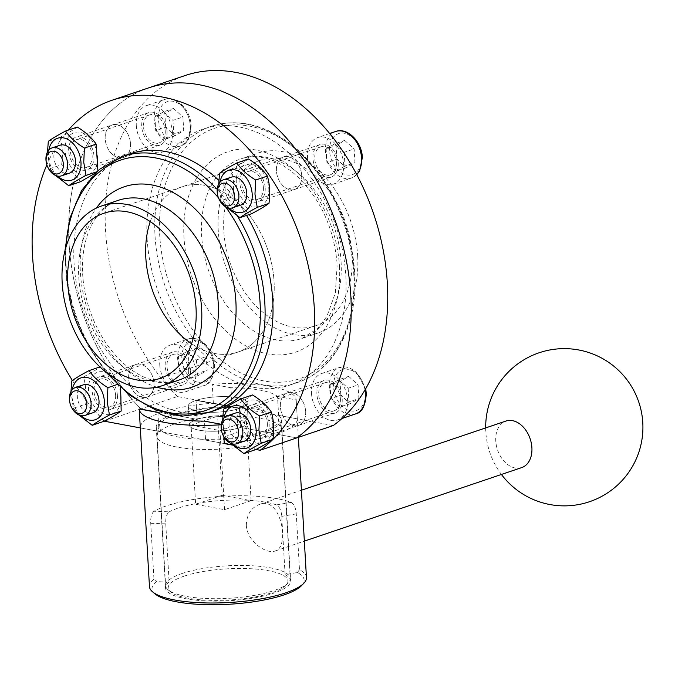 <?xml version="1.0" encoding="UTF-8"?>
<svg xmlns="http://www.w3.org/2000/svg" width="675" height="675" viewBox="0 0 675 675"><rect width="100%" height="100%" fill="white"/><g stroke="black" fill="none" stroke-linecap="round" stroke-linejoin="round"><path stroke-width="0.51" stroke-dasharray="3.38 2.53" d="M219.535 173.281L231.255 169.315C233.727 177.803 234.259 186.916 232.833 196.661L221.113 200.627L226.673 207.352M218.742 183.887L221.113 200.627M48.305 141.328L60.024 137.363C67.719 133.279 73.474 129.845 77.304 127.06M57.594 176.082A22.115 15.5 71.3 0 1 48.803 150.103M47.52 151.943L49.883 168.674L55.443 175.399M49.883 168.674L61.602 164.708C69.854 169.746 76.132 175.424 80.452 181.752M255.639 449.651C251.319 443.323 245.033 437.645 236.79 432.608C238.207 422.862 237.684 413.741 235.212 405.262C242.899 401.178 248.662 397.744 252.484 394.959M272.759 424.507A22.115 15.5 71.3 0 1 261.9 442.851A22.115 15.5 71.3 0 1 243.042 429.511A22.115 15.5 71.3 0 1 251.108 400.106A22.115 15.5 71.3 0 1 272.759 424.507M232.774 443.973A22.115 15.5 71.3 0 1 223.99 418.002M222.699 419.833L225.07 436.565L230.631 443.298M223.493 409.227L235.212 405.262M225.07 436.565L236.79 432.608M103.916 421.335C99.596 415.015 93.31 409.328 85.067 404.291C86.493 394.546 85.961 385.433 83.489 376.945C91.184 372.862 96.938 369.427 100.761 366.643C108.979 371.655 115.265 377.333 119.618 383.687L120.597 387.619M121.036 396.2A22.115 15.5 71.3 0 1 110.177 414.543A22.115 15.5 71.3 0 1 91.319 401.195A22.115 15.5 71.3 0 1 99.385 371.798A22.115 15.5 71.3 0 1 121.036 396.2M70.976 391.525L73.347 408.257L85.067 404.291M73.347 408.257L78.907 414.982M81.051 415.665A22.115 15.5 71.3 0 1 72.267 389.686M117.264 384.48L119.618 383.687M99.908 366.938L100.761 366.643M71.769 380.911L83.489 376.945M147.108 238.57A135.135 94.719 -108.7 0 0 289.744 385.121A135.135 94.719 -108.7 0 0 345.794 275.645A135.135 94.719 -108.7 0 0 203.158 129.094A135.135 94.719 -108.7 0 0 147.108 238.57M104.406 421.208L140.932 408.856L197.134 419.344L196.037 400.402L239.389 408.485A29.481 7.687 176.7 0 1 207.225 412.197A29.481 7.687 176.7 0 1 188.274 406.139A29.481 7.687 176.7 0 1 205.672 398.064A29.481 7.687 176.7 0 1 237.634 397.702A29.481 7.687 176.7 0 1 247.151 402.747A29.481 7.687 176.7 0 1 218.152 412.113A29.481 7.687 176.7 0 1 188.274 406.139A29.481 7.687 176.7 0 1 196.037 400.402A29.481 7.687 176.7 0 1 228.192 396.689A29.481 7.687 176.7 0 1 247.151 402.747A29.481 7.687 176.7 0 1 239.389 408.485L196.037 400.402L197.134 419.344L140.932 408.856L177.449 396.503L333.205 425.571M177.449 396.503A191.649 134.325 71.3 0 1 105.233 211.461A191.649 134.325 71.3 0 1 185.051 75.558M307.53 157.461A24.57 17.221 -108.7 0 0 333.467 184.106A24.57 17.221 -108.7 0 0 343.651 164.202A24.57 17.221 -108.7 0 0 317.723 137.557A24.57 17.221 -108.7 0 0 307.53 157.461M136.299 125.508A24.57 17.221 -108.7 0 0 162.236 152.153A24.57 17.221 -108.7 0 0 172.429 132.249A24.57 17.221 -108.7 0 0 146.492 105.604A24.57 17.221 -108.7 0 0 136.299 125.508M311.487 393.398A24.57 17.221 -108.7 0 0 337.424 420.044A24.57 17.221 -108.7 0 0 347.608 400.14A24.57 17.221 -108.7 0 0 321.68 373.494A24.57 17.221 -108.7 0 0 311.487 393.398M159.764 365.091A24.57 17.221 -108.7 0 0 185.701 391.736A24.57 17.221 -108.7 0 0 195.893 371.832A24.57 17.221 -108.7 0 0 169.957 345.187A24.57 17.221 -108.7 0 0 159.764 365.091M190.468 370.82A17.196 12.057 71.3 0 1 183.338 384.758A17.196 12.057 71.3 0 1 166.413 372.322A17.196 12.057 71.3 0 1 172.319 352.173A17.196 12.057 71.3 0 1 190.468 370.82M188.662 370.482A14.74 10.336 71.3 0 1 182.554 382.43A14.74 10.336 71.3 0 1 168.041 371.773A14.74 10.336 71.3 0 1 173.104 354.493A14.74 10.336 71.3 0 1 188.662 370.482M115.619 395.187A14.74 10.336 71.3 0 1 109.502 407.135A14.74 10.336 71.3 0 1 94.998 396.478A14.74 10.336 71.3 0 1 100.06 379.198A14.74 10.336 71.3 0 1 115.619 395.187M71.516 407.303A14.74 10.336 71.3 0 1 69.761 402.123M153.951 383.172A17.196 12.057 71.3 0 1 146.812 397.111A17.196 12.057 71.3 0 1 129.887 384.674A17.196 12.057 71.3 0 1 135.793 364.525A17.196 12.057 71.3 0 1 153.951 383.172A17.196 12.057 -108.7 0 0 135.793 364.525A17.196 12.057 -108.7 0 0 128.663 378.456A17.196 12.057 -108.7 0 0 146.812 397.111A17.196 12.057 -108.7 0 0 153.951 383.172M197.134 419.344A29.481 7.687 176.7 0 1 229.289 415.631A29.481 7.687 176.7 0 1 248.24 421.689A29.481 7.687 176.7 0 1 240.477 427.435L296.679 437.923L240.477 427.435A29.481 7.687 176.7 0 1 208.322 431.148A29.481 7.687 176.7 0 1 189.371 425.081A29.481 7.687 176.7 0 1 206.769 417.007A29.481 7.687 176.7 0 1 238.722 416.652A29.481 7.687 176.7 0 1 248.24 421.689A29.481 7.687 176.7 0 1 219.248 431.063A29.481 7.687 176.7 0 1 189.371 425.081A29.481 7.687 176.7 0 1 197.134 419.344M140.932 408.856A191.649 134.325 71.3 0 1 68.707 223.813A191.649 134.325 71.3 0 1 148.525 87.91A191.649 134.325 71.3 0 0 68.707 223.813A191.649 134.325 71.3 0 0 140.932 408.856M239.389 408.485L240.477 427.435L239.389 408.485M274.05 281.424A87.227 61.138 71.3 0 1 237.87 352.08A87.227 61.138 71.3 0 1 191.565 343.718A87.227 61.138 -108.7 0 0 237.87 352.08A87.227 61.138 -108.7 0 0 274.05 281.424A87.227 61.138 -108.7 0 0 181.98 186.832A87.227 61.138 71.3 0 1 274.05 281.424M150.263 221.586A87.227 61.138 71.3 0 1 181.98 186.832A87.227 61.138 -108.7 0 0 150.263 221.586M301.717 175.542A17.196 12.057 71.3 0 1 294.578 189.472A17.196 12.057 71.3 0 1 277.653 177.044A17.196 12.057 71.3 0 1 283.559 156.887A17.196 12.057 71.3 0 1 301.717 175.542A17.196 12.057 -108.7 0 0 283.559 156.887A17.196 12.057 -108.7 0 0 276.429 170.817A17.196 12.057 -108.7 0 0 294.578 189.472A17.196 12.057 -108.7 0 0 301.717 175.542M130.486 143.589A17.196 12.057 71.3 0 1 123.356 157.52A17.196 12.057 71.3 0 1 106.422 145.091A17.196 12.057 71.3 0 1 112.328 124.934A17.196 12.057 71.3 0 1 130.486 143.589A17.196 12.057 -108.7 0 0 112.328 124.934A17.196 12.057 -108.7 0 0 105.199 138.873A17.196 12.057 -108.7 0 0 123.356 157.52A17.196 12.057 -108.7 0 0 130.486 143.589M305.665 411.48A17.196 12.057 71.3 0 1 298.536 425.419A17.196 12.057 71.3 0 1 281.61 412.99A17.196 12.057 71.3 0 1 287.516 392.833A17.196 12.057 71.3 0 1 305.665 411.48A17.196 12.057 -108.7 0 0 287.516 392.833A17.196 12.057 -108.7 0 0 280.378 406.763A17.196 12.057 -108.7 0 0 298.536 425.419A17.196 12.057 -108.7 0 0 305.665 411.48M357.674 256.078A94.846 66.471 71.3 0 1 318.338 332.91A94.846 66.471 71.3 0 1 224.986 264.364A94.846 66.471 71.3 0 1 257.572 153.225A94.846 66.471 71.3 0 1 357.674 256.078M352.072 255.032A87.227 61.138 71.3 0 1 315.9 325.696A87.227 61.138 71.3 0 1 230.04 262.651A87.227 61.138 71.3 0 1 260.01 160.439A87.227 61.138 71.3 0 1 352.072 255.032M189.11 366.879L188.325 353.202L196.965 348.055L206.39 356.577L207.174 370.246L198.534 375.401L189.11 366.879L179.153 370.246L178.36 356.569L188.325 353.202M178.36 356.569L187 351.422L196.965 348.055M187 351.422L196.425 359.944L206.39 356.577M196.425 359.944L197.218 373.613L207.174 370.246M197.218 373.613L188.578 378.768L198.534 375.401M188.578 378.768L179.153 370.246M340.833 395.187L340.048 381.51L348.68 376.363L358.104 384.885L358.898 398.554L350.257 403.709L340.833 395.187L330.877 398.554L330.083 384.885L340.048 381.51M330.083 384.885L338.723 379.73L348.68 376.363M338.723 379.73L348.148 388.252L358.104 384.885M348.148 388.252L348.933 401.929L358.898 398.554M348.933 401.929L340.301 407.076L350.257 403.709M340.301 407.076L330.877 398.554M165.653 127.288L164.86 113.619L173.5 108.464L182.925 116.986L183.71 130.663L175.078 135.81L165.653 127.288L155.689 130.663L154.904 116.986L164.86 113.619M154.904 116.986L163.536 111.839L173.5 108.464M163.536 111.839L172.96 120.361L182.925 116.986M172.96 120.361L173.753 134.03L183.71 130.663M173.753 134.03L165.113 139.185L175.078 135.81M165.113 139.185L155.689 130.663M336.876 159.241L336.091 145.572L344.723 140.417L354.147 148.939L354.94 162.616L346.3 167.763L336.876 159.241L326.919 162.607L326.126 148.939L336.091 145.572M326.126 148.939L334.766 143.783L344.723 140.417M334.766 143.783L344.191 152.305L354.147 148.939M344.191 152.305L344.976 165.982L354.94 162.616M344.976 165.982L336.344 171.129L346.3 167.763M336.344 171.129L326.919 162.607M338.234 163.19A17.196 12.057 71.3 0 1 331.104 177.12A17.196 12.057 71.3 0 1 314.17 164.692A17.196 12.057 71.3 0 1 320.085 144.534A17.196 12.057 71.3 0 1 338.234 163.19M336.428 162.852A14.74 10.336 71.3 0 1 330.32 174.791A14.74 10.336 71.3 0 1 315.807 164.135A14.74 10.336 71.3 0 1 320.87 146.863A14.74 10.336 71.3 0 1 336.428 162.852M263.385 187.557A14.74 10.336 71.3 0 1 257.268 199.496A14.74 10.336 71.3 0 1 242.755 188.84A14.74 10.336 71.3 0 1 247.826 171.568A14.74 10.336 71.3 0 1 263.385 187.557M219.282 199.673A14.74 10.336 71.3 0 1 217.527 194.493M251.682 213.705C247.362 207.377 241.076 201.698 232.833 196.661M231.255 169.315C238.942 165.232 244.704 161.797 248.527 159.013M268.802 188.57A22.115 15.5 71.3 0 1 257.943 206.904A22.115 15.5 71.3 0 1 239.085 193.565A22.115 15.5 71.3 0 1 247.151 164.16A22.115 15.5 71.3 0 1 268.802 188.57M97.571 156.617A22.115 15.5 71.3 0 1 86.712 174.952A22.115 15.5 71.3 0 1 67.854 161.612A22.115 15.5 71.3 0 1 75.929 132.207A22.115 15.5 71.3 0 1 97.571 156.617M92.154 155.604A14.74 10.336 71.3 0 1 86.046 167.543A14.74 10.336 71.3 0 1 71.533 156.895A14.74 10.336 71.3 0 1 76.596 139.615A14.74 10.336 71.3 0 1 92.154 155.604M165.206 130.899A14.74 10.336 71.3 0 1 159.089 142.847A14.74 10.336 71.3 0 1 144.577 132.19A14.74 10.336 71.3 0 1 149.639 114.91A14.74 10.336 71.3 0 1 165.206 130.899M167.012 131.237A17.196 12.057 71.3 0 1 159.874 145.167A17.196 12.057 71.3 0 1 142.948 132.739A17.196 12.057 71.3 0 1 148.854 112.582A17.196 12.057 71.3 0 1 167.012 131.237M69.441 173.163A14.74 10.336 71.3 0 1 54.928 162.506A14.74 10.336 71.3 0 1 59.991 145.235M48.052 167.721A14.74 10.336 71.3 0 1 46.297 162.54M60.024 137.363C62.505 145.851 63.028 154.963 61.602 164.708M342.191 399.136A17.196 12.057 71.3 0 1 335.062 413.066A17.196 12.057 71.3 0 1 318.127 400.638A17.196 12.057 71.3 0 1 324.042 380.481A17.196 12.057 71.3 0 1 342.191 399.136M340.386 398.798A14.74 10.336 71.3 0 1 334.268 410.738A14.74 10.336 71.3 0 1 319.764 400.081A14.74 10.336 71.3 0 1 324.827 382.809A14.74 10.336 71.3 0 1 340.386 398.798M267.342 423.495A14.74 10.336 71.3 0 1 261.225 435.443A14.74 10.336 71.3 0 1 246.712 424.786A14.74 10.336 71.3 0 1 251.783 407.514A14.74 10.336 71.3 0 1 267.342 423.495M223.231 435.611A14.74 10.336 71.3 0 1 221.484 430.439M96.643 171.821L97.732 171.45L95.167 173.213M228.817 208.035A22.115 15.5 71.3 0 1 220.033 182.056M240.671 205.116A14.74 10.336 71.3 0 1 226.159 194.459A14.74 10.336 71.3 0 1 231.221 177.179M244.62 441.053A14.74 10.336 71.3 0 1 230.116 430.405A14.74 10.336 71.3 0 1 235.178 413.125M92.905 412.746A14.74 10.336 71.3 0 1 78.393 402.089A14.74 10.336 71.3 0 1 83.455 384.817M306.45 577.53A78.629 20.495 -3.3 0 0 299.489 569.759L296.266 513.869C295.81 507.963 294.098 504.132 291.119 502.369A78.629 20.495 -3.3 0 0 220.877 496.361A78.629 20.495 -3.3 0 0 154.035 511.245L169.222 511.836C166.624 513.92 165.476 517.936 165.763 523.876L169.121 582.128L156.398 581.639A76.165 19.853 -3.3 0 0 155.182 594M291.119 502.369L276.438 504.892C279.534 506.613 281.306 510.435 281.737 516.367L285.095 574.619L297.388 572.51A76.165 19.853 -3.3 0 1 301.615 585.554M154.035 511.245C151.571 513.354 150.466 517.371 150.727 523.294L153.951 579.184L156.398 581.639M205.571 440.083A62.657 16.335 -3.3 0 0 281.357 419.782A62.657 16.335 -3.3 0 0 278.615 415.378L297.295 418.871A78.629 20.495 -3.3 0 1 224.252 443.568L205.571 440.083L204.474 421.141M278.615 415.378L277.526 396.436A62.657 16.335 -3.3 0 0 230.943 387.745L232.04 406.688A62.657 16.335 -3.3 0 0 156.254 426.997A62.657 16.335 -3.3 0 0 158.996 431.392L157.899 412.45M169.121 582.128A62.657 16.335 -3.3 0 0 165.535 588.026A62.657 16.335 -3.3 0 0 168.278 592.431A62.657 16.335 -3.3 0 0 237.819 600.058A62.657 16.335 -3.3 0 0 290.638 580.821A62.657 16.335 -3.3 0 0 285.095 574.619M276.438 504.892A62.657 16.335 -3.3 0 0 169.222 511.836M277.526 396.436L296.207 399.921A78.629 20.495 -3.3 0 0 296.207 399.912A78.629 20.495 -3.3 0 0 212.262 384.261L230.943 387.745M297.295 418.871L296.207 399.921M221.214 424.761A78.629 20.495 -3.3 0 0 223.163 424.626L221.273 424.271M153.951 579.184A78.629 20.495 -3.3 0 0 149.462 586.583M223.864 436.792L223.163 424.626M232.04 406.688L213.351 403.203A78.629 20.495 -3.3 0 0 140.307 427.908L158.996 431.392M213.351 403.203L212.262 384.261M299.489 569.759L297.388 572.51M246.333 525.319C246.653 514.721 251.032 507.752 259.487 504.411C281.416 495.492 290.031 547.619 275.231 550.96C266.296 554.521 246.966 541.333 246.333 525.319M521.708 467.598A24.57 17.221 71.3 0 1 515.202 468.003A24.57 17.221 71.3 0 1 495.771 440.952A24.57 17.221 71.3 0 1 505.963 421.048M174.859 415.192A59.771 15.584 -3.3 0 0 159.216 425.697A59.771 15.584 -3.3 0 0 219.704 438.944A59.771 15.584 -3.3 0 0 278.26 418.829A59.771 15.584 -3.3 0 0 238.03 407.582A59.771 15.584 -3.3 0 0 174.859 415.192M173.475 424.297A62.412 16.268 -3.3 0 0 157.14 435.265A62.412 16.268 -3.3 0 0 157.047 436.455A62.412 16.268 -3.3 0 0 220.286 449.103A62.412 16.268 -3.3 0 0 281.652 429.266A62.412 16.268 -3.3 0 0 281.424 428.102A62.412 16.268 -3.3 0 0 239.422 416.357A62.412 16.268 -3.3 0 0 173.475 424.297M182.073 573.497A62.412 16.268 -3.3 0 0 165.645 585.647A62.412 16.268 -3.3 0 0 168.21 589.899A62.412 16.268 -3.3 0 0 228.892 598.295A62.412 16.268 -3.3 0 0 288.2 582.981A62.412 16.268 -3.3 0 0 290.258 578.467A62.412 16.268 -3.3 0 0 250.147 565.642A62.412 16.268 -3.3 0 0 182.073 573.497M184.022 576.197A59.948 15.626 -3.3 0 0 170.699 591.958A59.948 15.626 -3.3 0 0 228.985 600.024A59.948 15.626 -3.3 0 0 285.964 585.309A59.948 15.626 -3.3 0 0 256.829 569.152A59.948 15.626 -3.3 0 0 184.022 576.197M191.076 425.183L219.974 430.574L246.535 421.588L217.637 416.197L191.076 425.183L195.632 504.284L222.193 495.298L217.637 416.197M222.193 495.298L251.092 500.69L224.53 509.676L195.632 504.284M224.53 509.676L219.974 430.574M251.092 500.69L246.535 421.588M117.425 395.525A17.196 12.057 71.3 0 1 110.295 409.463A17.196 12.057 71.3 0 1 93.361 397.027A17.196 12.057 71.3 0 1 99.276 376.878A17.196 12.057 71.3 0 1 117.425 395.525M104.321 421.124A191.649 134.325 71.3 0 1 72.377 380.481M46.853 164.843A191.649 134.325 71.3 0 1 68.394 130.072M255.943 449.483L232.487 445.103M224.252 443.568L140.307 427.908M216.7 409.826A135.135 94.719 71.3 0 1 83.683 312.154A135.135 94.719 71.3 0 1 130.115 153.799M218.843 180.377A135.135 94.719 71.3 0 1 246.586 215.426M265.191 187.895A17.196 12.057 71.3 0 1 258.061 201.825A17.196 12.057 71.3 0 1 241.127 189.397A17.196 12.057 71.3 0 1 247.033 169.239A17.196 12.057 71.3 0 1 265.191 187.895M93.96 155.942A17.196 12.057 71.3 0 1 86.83 169.872A17.196 12.057 71.3 0 1 69.896 157.444A17.196 12.057 71.3 0 1 75.811 137.287A17.196 12.057 71.3 0 1 93.96 155.942M269.148 423.832A17.196 12.057 71.3 0 1 262.01 437.771A17.196 12.057 71.3 0 1 245.084 425.343A17.196 12.057 71.3 0 1 250.99 405.186A17.196 12.057 71.3 0 1 269.148 423.832M213.823 365.766A24.57 17.221 71.3 0 1 203.631 385.67A24.57 17.221 71.3 0 1 179.44 367.917A24.57 17.221 71.3 0 1 187.886 339.12A24.57 17.221 71.3 0 1 213.823 365.766M213.646 364.694A21.625 15.154 71.3 0 1 190.839 378.287A21.625 15.154 71.3 0 1 188.764 342.191A21.625 15.154 71.3 0 1 213.646 364.694M353.717 272.962A135.135 94.719 71.3 0 1 297.667 382.438A135.135 94.719 71.3 0 1 164.649 284.774A135.135 94.719 71.3 0 1 211.081 126.411A135.135 94.719 71.3 0 1 353.717 272.962M354.139 271.696A132.224 92.678 71.3 0 1 214.701 354.856A132.224 92.678 71.3 0 1 201.977 134.123A132.224 92.678 71.3 0 1 354.139 271.696M339.483 266.448A105.772 74.132 71.3 0 1 227.948 332.969A105.772 74.132 71.3 0 1 217.763 156.398A105.772 74.132 71.3 0 1 339.483 266.448M341.069 261.689A94.846 66.471 71.3 0 1 301.733 338.529A94.846 66.471 71.3 0 1 208.381 269.983A94.846 66.471 71.3 0 1 240.967 158.844A94.846 66.471 71.3 0 1 341.069 261.689M361.412 157.056A21.625 15.154 71.3 0 1 338.605 170.657A21.625 15.154 71.3 0 1 336.53 134.561A21.625 15.154 71.3 0 1 361.412 157.056M356.721 174.513A24.57 17.221 71.3 0 1 351.397 178.04A24.57 17.221 71.3 0 1 327.206 160.279A24.57 17.221 71.3 0 1 335.652 131.49M365.369 393.002A21.625 15.154 71.3 0 1 342.562 406.603A21.625 15.154 71.3 0 1 340.478 370.507A21.625 15.154 71.3 0 1 365.369 393.002M355.354 413.986A24.57 17.221 71.3 0 1 331.163 396.225A24.57 17.221 71.3 0 1 339.609 367.436A24.57 17.221 71.3 0 1 365.023 389.872M190.181 125.103A21.625 15.154 71.3 0 1 167.383 138.704A21.625 15.154 71.3 0 1 165.299 102.608A21.625 15.154 71.3 0 1 190.181 125.103M190.358 126.183A24.57 17.221 71.3 0 1 180.166 146.087A24.57 17.221 71.3 0 1 155.984 128.334A24.57 17.221 71.3 0 1 164.422 99.537A24.57 17.221 71.3 0 1 190.358 126.183M296.266 513.869L281.737 516.367M150.727 523.294L165.763 523.876M178.892 380.076A94.846 66.471 71.3 0 1 85.539 311.529A94.846 66.471 71.3 0 1 118.125 200.391C108.034 203.631 99.529 211.224 92.618 223.18C88.729 230.209 85.911 238.376 84.181 247.691C80.831 266.633 82.401 286.622 88.906 307.64C96.415 330.514 107.924 349.051 123.415 363.277C130.553 369.681 137.843 374.473 145.294 377.654C157.663 382.742 168.86 383.552 178.892 380.076M156.87 387.163A105.772 74.132 71.3 0 1 87.902 310.728A105.772 74.132 71.3 0 1 96.314 208.119M108.43 374.119A132.224 92.678 71.3 0 1 65.745 247.885M218.43 197.792A132.224 92.678 71.3 0 1 225.484 206.736M208.778 412.501A135.135 94.719 71.3 0 1 75.76 314.837A135.135 94.719 71.3 0 1 122.192 156.473M217.207 189.371A135.135 94.719 71.3 0 1 237.414 216.034M185.701 391.736L203.631 385.67C210.077 384.539 213.73 377.705 214.599 365.192C214.135 349.515 199.732 334.614 187.886 339.12L169.957 345.187M173.104 354.493L100.06 379.198M182.554 382.43L109.502 407.135M172.319 352.173L99.276 376.878M183.338 384.758L110.295 409.463M289.744 385.121L297.667 382.438C334.969 370.491 358.29 324.439 354.746 272.194C351.11 225.939 334.024 186.983 303.505 155.326C293.903 145.851 283.677 138.333 272.827 132.781C251.53 122.099 230.943 119.981 211.081 126.411L203.158 129.094M318.338 332.91L301.733 338.529L317.528 328.674L326.97 316.212L335.357 292.899L337.188 264.566C334.083 228.302 320.498 198.661 296.435 175.635C289.305 169.239 282.015 164.447 274.565 161.257C262.195 156.17 250.99 155.36 240.967 158.844L257.572 153.225M260.01 160.439L103.958 213.216M315.9 325.696L159.848 378.473M248.24 421.689L247.151 402.747L248.24 421.689M333.467 184.106L351.397 178.04L356.797 174.665M329.678 133.507L317.723 137.557M320.87 146.863L247.826 171.568M330.32 174.791L257.268 199.496M149.639 114.91L76.596 139.615M159.089 142.847L86.046 167.543M321.68 373.494L339.609 367.436L355.632 371.317L365.673 388.741M341.955 418.517L337.424 420.044M324.827 382.809L251.783 407.514M334.268 410.738L261.225 435.443M148.854 112.582L75.811 137.287M159.874 145.167L86.83 169.872M324.042 380.481L250.99 405.186M335.062 413.066L262.01 437.771M320.085 144.534L247.033 169.239M331.104 177.12L258.061 201.825M162.236 152.153L180.166 146.087C186.612 144.948 190.266 138.122 191.135 125.609C190.671 109.932 176.276 95.032 164.422 99.537L146.492 105.604M156.254 426.997L165.535 588.026M281.357 419.782L290.638 580.821M296.207 399.912L298.367 437.349M275.231 550.96L304.349 541.114M259.487 504.411L301.413 490.227M159.216 425.697L157.14 435.265M278.26 418.829L281.424 428.102M285.964 585.309L288.2 582.981M170.699 591.958L168.21 589.899M157.047 436.455L165.645 585.647M281.652 429.266L290.258 578.467M485.679 427.908A78.629 78.629 0 0 0 501.424 474.458M188.274 406.139L189.371 425.081L188.274 406.139M105.983 372.229L87.969 345.566L74.638 315.208L66.808 282.994L64.943 250.881"/><path stroke-width="1.01" d="M236.807 162.979L248.527 159.013C256.745 164.025 263.031 169.703 267.376 176.057L255.656 180.023C247.447 175.011 241.161 169.332 236.807 162.979C229.12 167.062 223.358 170.497 219.535 173.281L218.742 183.887M239.962 217.671L251.682 213.705C259.402 209.604 265.157 206.17 268.954 203.403L257.234 207.368C249.522 211.469 243.759 214.903 239.962 217.671L226.673 207.352M55.443 175.399L68.732 185.718C72.529 182.95 78.292 179.516 86.012 175.416L83.742 162.245L84.434 148.07C76.216 143.058 69.938 137.379 65.585 131.026L77.304 127.06C85.514 132.072 91.8 137.751 96.154 144.104L97.858 170.429M65.585 131.026C57.89 135.11 52.135 138.544 48.305 141.328L47.52 151.943M48.803 150.103A22.115 15.5 71.3 0 1 65.888 138.561A22.115 15.5 71.3 0 1 80.975 162.228A22.115 15.5 71.3 0 1 73.879 179.187A22.115 15.5 71.3 0 1 57.594 176.082M68.732 185.718L80.452 181.752L95.167 173.213M272.911 439.349C269.114 442.117 263.36 445.551 255.639 449.651L243.92 453.608C247.717 450.841 253.471 447.407 261.191 443.306L272.911 439.349C274.337 429.595 273.805 420.483 271.333 412.003C266.979 405.65 260.702 399.963 252.484 394.959L240.764 398.917C233.078 403.009 227.315 406.443 223.493 409.227L222.699 419.833M223.99 418.002A22.115 15.5 71.3 0 1 241.076 406.451A22.115 15.5 71.3 0 1 256.154 430.127A22.115 15.5 71.3 0 1 249.067 447.086A22.115 15.5 71.3 0 1 232.774 443.973M240.764 398.917C245.118 405.27 251.404 410.957 259.613 415.96L258.922 430.135L261.191 443.306M230.631 443.298L243.92 453.608M259.613 415.96L271.333 412.003M121.188 411.033C117.391 413.8 111.637 417.234 103.916 421.335L92.197 425.301C95.993 422.533 101.756 419.099 109.468 414.998L121.188 411.033L120.597 387.619M78.907 414.982L92.197 425.301M72.267 389.686A22.115 15.5 71.3 0 1 89.353 378.143A22.115 15.5 71.3 0 1 104.439 401.811A22.115 15.5 71.3 0 1 97.343 418.77A22.115 15.5 71.3 0 1 81.051 415.665M70.976 391.525L71.769 380.911C75.6 378.127 81.354 374.692 89.049 370.609C93.395 376.962 99.681 382.641 107.899 387.652L107.198 401.827L109.468 414.998M107.899 387.652L117.264 384.48M89.049 370.609L99.908 366.938M86.839 403.76A11.728 8.218 71.3 0 1 81.228 413.454A11.728 8.218 71.3 0 1 71.263 406.797A11.728 8.218 71.3 0 1 69.871 402.68A11.728 8.218 71.3 0 1 76.764 390.749A11.728 8.218 71.3 0 1 86.839 403.76M68.394 130.072A191.649 134.325 71.3 0 1 112.008 100.263L185.051 75.558A191.649 134.325 71.3 0 1 366.5 195.143A191.649 134.325 71.3 0 1 333.205 425.571L296.679 437.923A191.649 134.325 71.3 0 0 329.982 207.495A191.649 134.325 71.3 0 0 148.525 87.91A191.649 134.325 71.3 0 1 329.982 207.495A191.649 134.325 71.3 0 1 296.679 437.923L260.153 450.267L255.943 449.483M69.871 402.68L69.761 402.123A14.74 10.336 71.3 0 1 75.532 387.492A14.74 10.336 71.3 0 1 91.091 403.481A14.74 10.336 71.3 0 1 84.983 415.429A14.74 10.336 71.3 0 1 71.516 407.303L71.263 406.797M191.565 343.718A87.227 61.138 71.3 0 1 150.263 221.586A87.227 61.138 -108.7 0 0 145.808 257.496A87.227 61.138 -108.7 0 0 191.565 343.718M217.637 195.041L217.527 194.493A14.74 10.336 71.3 0 1 223.298 179.862A14.74 10.336 71.3 0 1 238.857 195.851A14.74 10.336 71.3 0 1 232.748 207.79A14.74 10.336 71.3 0 1 219.282 199.673L219.029 199.167A11.728 8.218 71.3 0 1 217.637 195.041A11.728 8.218 71.3 0 1 224.53 183.111A11.728 8.218 71.3 0 1 234.605 196.121A11.728 8.218 71.3 0 1 228.994 205.824A11.728 8.218 71.3 0 1 219.029 199.167M267.376 176.057C269.857 184.537 270.38 193.657 268.954 203.403M255.656 180.023L254.964 194.197L257.234 207.368M46.406 163.097L46.297 162.54A14.74 10.336 71.3 0 1 52.068 147.909L59.991 145.235A14.74 10.336 71.3 0 1 75.558 161.215A14.74 10.336 71.3 0 1 69.441 173.163L61.518 175.846A14.74 10.336 71.3 0 1 48.052 167.721L47.798 167.214A11.728 8.218 71.3 0 1 46.406 163.097A11.728 8.218 71.3 0 1 53.3 151.158A11.728 8.218 71.3 0 1 63.374 164.177A11.728 8.218 71.3 0 1 57.772 173.872A11.728 8.218 71.3 0 1 47.798 167.214M52.068 147.909A14.74 10.336 71.3 0 1 67.635 163.898A14.74 10.336 71.3 0 1 61.518 175.846M221.594 430.988L221.484 430.439A14.74 10.336 71.3 0 1 227.256 415.808A14.74 10.336 71.3 0 1 242.814 431.798A14.74 10.336 71.3 0 1 236.697 443.737A14.74 10.336 71.3 0 1 223.231 435.611L222.986 435.105A11.728 8.218 71.3 0 1 221.594 430.988A11.728 8.218 71.3 0 1 228.488 419.057A11.728 8.218 71.3 0 1 238.562 432.068A11.728 8.218 71.3 0 1 232.951 441.771A11.728 8.218 71.3 0 1 222.986 435.105M86.012 175.416L96.643 171.821M84.434 148.07L96.154 144.104M220.033 182.056A22.115 15.5 71.3 0 1 237.119 170.513A22.115 15.5 71.3 0 1 252.197 194.181A22.115 15.5 71.3 0 1 245.109 211.14A22.115 15.5 71.3 0 1 228.817 208.035M223.298 179.862L231.221 177.179A14.74 10.336 71.3 0 1 246.78 193.168A14.74 10.336 71.3 0 1 240.671 205.116L232.748 207.79M227.256 415.808L235.178 413.125A14.74 10.336 71.3 0 1 250.737 429.114A14.74 10.336 71.3 0 1 244.62 441.053L236.697 443.737M75.532 387.492L83.455 384.817A14.74 10.336 71.3 0 1 99.014 400.807A14.74 10.336 71.3 0 1 92.905 412.746L84.983 415.429M104.321 421.124A191.649 134.325 71.3 0 0 104.406 421.208L140.307 427.908L139.219 408.966L157.899 412.45A62.657 16.335 -3.3 0 0 204.474 421.141L221.273 424.271M152.693 591.941A78.629 20.495 -3.3 0 0 233.398 602.235A78.629 20.495 -3.3 0 0 303.851 583.225L301.615 585.554A76.165 19.853 -3.3 0 1 229.23 604.243A76.165 19.853 -3.3 0 1 155.182 594L152.693 591.941A78.629 20.495 -3.3 0 1 149.462 586.583L139.219 408.966A78.629 20.495 -3.3 0 0 221.214 424.761M232.487 445.103L224.252 443.568L223.864 436.792M303.851 583.225A78.629 20.495 -3.3 0 0 306.45 577.53L298.367 437.349M301.413 490.227L505.963 421.048A24.57 17.221 71.3 0 1 531.9 447.694A24.57 17.221 71.3 0 1 521.708 467.598L304.349 541.114M72.377 380.481A191.649 134.325 71.3 0 1 46.853 164.843M112.008 100.263A191.649 134.325 71.3 0 1 293.456 219.847A191.649 134.325 71.3 0 1 260.153 450.267M246.586 215.426A135.135 94.719 71.3 0 1 272.742 300.341A135.135 94.719 71.3 0 1 216.7 409.826L208.778 412.501L182.832 416.07L155.773 410.079L129.558 395.086L105.983 372.229M64.943 250.881L69.803 218.396L81.532 190.569L99.402 169.383L122.192 156.473L130.115 153.799A135.135 94.719 71.3 0 1 218.843 180.377M201.623 308.855A94.846 66.471 71.3 0 1 162.287 385.687A94.846 66.471 71.3 0 1 68.934 317.14A94.846 66.471 71.3 0 1 101.52 206.002A94.846 66.471 71.3 0 1 201.623 308.855M196.02 307.808A87.227 61.138 71.3 0 1 159.848 378.473A87.227 61.138 71.3 0 1 73.988 315.436A87.227 61.138 71.3 0 1 103.958 213.216A87.227 61.138 71.3 0 1 196.02 307.808M356.797 174.665L359.674 170.826L362.357 157.562C361.901 141.877 347.498 126.984 335.652 131.49A24.57 17.221 71.3 0 1 361.581 158.136A24.57 17.221 71.3 0 1 356.721 174.513M365.023 389.872A24.57 17.221 71.3 0 1 365.538 394.082A24.57 17.221 71.3 0 1 355.354 413.986C361.8 412.847 365.453 406.021 366.314 393.508L365.673 388.741M101.52 206.002L118.125 200.391A94.846 66.471 71.3 0 1 218.227 303.235A94.846 66.471 71.3 0 1 178.892 380.076L162.287 385.687M96.314 208.119A105.772 74.132 71.3 0 1 180.428 196.948A105.772 74.132 71.3 0 1 235.879 301.48A105.772 74.132 71.3 0 1 156.87 387.163M225.484 206.736A132.224 92.678 71.3 0 1 260.12 303.497A132.224 92.678 71.3 0 1 211.908 407.953A132.224 92.678 71.3 0 1 108.43 374.119M65.745 247.885A132.224 92.678 71.3 0 1 121.12 159.916A132.224 92.678 71.3 0 1 218.43 197.792M237.414 216.034A135.135 94.719 71.3 0 1 264.819 303.024A135.135 94.719 71.3 0 1 208.778 412.501M122.192 156.473A135.135 94.719 71.3 0 1 217.207 189.371M335.652 131.49L329.678 133.507M355.354 413.986L341.955 418.517M501.424 474.458A78.629 78.629 0 0 0 642.355 436.683A78.629 78.629 0 0 0 568.696 348.756A78.629 78.629 0 0 0 485.679 427.908"/></g></svg>
